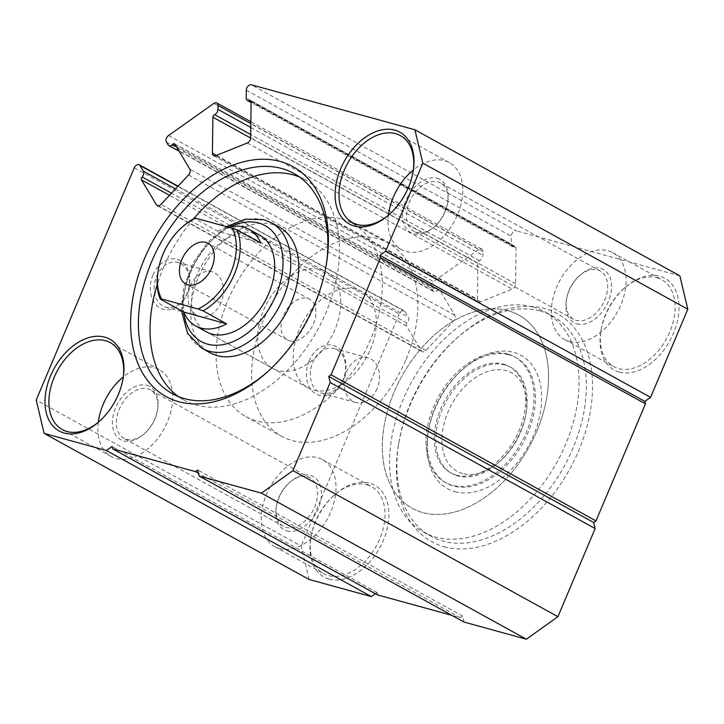<?xml version="1.0" encoding="UTF-8"?>
<svg xmlns="http://www.w3.org/2000/svg" width="724" height="724" viewBox="0 0 724 724"><rect width="100%" height="100%" fill="white"/><g stroke="black" fill="none" stroke-linecap="round" stroke-linejoin="round"><path stroke-width="0.54" stroke-dasharray="3.62 2.71" d="M213.879 103.405L478.836 249.481A4.416 2.914 118.9 0 1 481.342 248.857A4.416 2.914 118.9 0 1 481.768 249.029A4.416 2.914 118.9 0 1 482.962 251.563L482.908 255.436A4.416 2.914 118.9 0 1 479.532 260.667A2.208 1.457 -61.1 0 0 477.849 263.283L477.378 299.247A4.416 2.914 -61.1 0 0 478.573 301.781A4.416 2.914 -61.1 0 0 478.998 301.953A4.416 2.914 -61.1 0 0 480.655 301.799L512.23 289.075A4.416 2.914 -61.1 0 0 515.597 283.844L516.067 247.879A2.208 1.457 -61.1 0 0 515.47 246.613A2.208 1.457 -61.1 0 0 514.429 246.603A4.416 2.914 118.9 0 1 512.348 246.576A4.416 2.914 118.9 0 1 511.162 244.051L511.262 236.241A4.416 2.914 118.9 0 1 516.293 230.865L251.328 84.789M134.266 167.859L399.232 313.935A4.416 2.914 118.9 0 1 404.218 310.849A4.416 2.914 118.9 0 1 404.988 311.61L408.372 317.257A4.416 2.914 118.9 0 1 407.087 323.058A2.208 1.457 -61.1 0 0 406.445 325.963L421.413 350.914A4.416 2.914 -61.1 0 0 422.183 351.683A4.416 2.914 -61.1 0 0 422.608 351.855A4.416 2.914 -61.1 0 0 425.929 350.516L453.514 321.022A4.416 2.914 -61.1 0 0 454.799 315.221L439.83 290.261A2.208 1.457 -61.1 0 0 439.45 289.881A2.208 1.457 -61.1 0 0 437.577 290.46A4.416 2.914 118.9 0 1 433.821 291.627A4.416 2.914 118.9 0 1 433.052 290.867L431.404 288.116A4.416 2.914 118.9 0 1 433.504 281.591L168.547 135.524M454.898 491.705A76.138 50.246 -61.1 0 0 533.534 435.586A76.138 50.246 -61.1 0 0 513.741 352.407A76.138 50.246 -61.1 0 0 463.215 368.887A76.138 50.246 -61.1 0 0 428.101 432.59A76.138 50.246 -61.1 0 0 454.898 491.705M509.126 354.841A71.721 47.331 118.9 0 1 516.04 357.647A71.721 47.331 118.9 0 1 525.461 438.31A71.721 47.331 118.9 0 1 453.704 486.066A71.721 47.331 118.9 0 1 446.789 483.261A71.721 47.331 118.9 0 1 428.454 430.382A71.721 47.331 118.9 0 1 461.541 370.371A71.721 47.331 118.9 0 1 509.126 354.841M444.165 546.765A130.202 85.93 -61.1 0 0 578.639 450.799A130.202 85.93 -61.1 0 0 544.792 308.551A130.202 85.93 -61.1 0 0 458.401 336.741A130.202 85.93 -61.1 0 0 398.345 445.676A130.202 85.93 -61.1 0 0 444.165 546.765M540.185 310.985A125.786 83.016 118.9 0 1 552.303 315.899A125.786 83.016 118.9 0 1 568.82 457.369A125.786 83.016 118.9 0 1 442.97 541.127A125.786 83.016 118.9 0 1 430.852 536.212A125.786 83.016 118.9 0 1 398.698 443.468A125.786 83.016 118.9 0 1 456.717 338.226A125.786 83.016 118.9 0 1 540.185 310.985M462.573 473.532A56.273 37.141 118.9 0 1 447.948 412.056A56.273 37.141 118.9 0 1 506.067 370.579A56.273 37.141 118.9 0 1 525.868 414.264A56.273 37.141 118.9 0 1 499.913 461.351A56.273 37.141 118.9 0 1 462.573 473.532M504.863 364.941A60.689 40.055 -61.1 0 0 444.147 405.349A60.689 40.055 -61.1 0 0 452.12 473.596A60.689 40.055 -61.1 0 0 457.966 475.967A60.689 40.055 -61.1 0 0 498.239 462.826A60.689 40.055 -61.1 0 0 526.23 412.056A60.689 40.055 -61.1 0 0 510.71 367.303A60.689 40.055 -61.1 0 0 504.863 364.941M456.509 475.17A60.689 40.055 118.9 0 1 450.663 472.799A60.689 40.055 118.9 0 1 442.699 404.544A60.689 40.055 118.9 0 1 503.415 364.136A60.689 40.055 118.9 0 1 509.262 366.507A60.689 40.055 118.9 0 1 517.226 434.762A60.689 40.055 118.9 0 1 456.509 475.17M507.678 354.045A71.721 47.331 118.9 0 1 514.592 356.841A71.721 47.331 118.9 0 1 524.004 437.504A71.721 47.331 118.9 0 1 452.247 485.261A71.721 47.331 118.9 0 1 445.341 482.465A71.721 47.331 118.9 0 1 435.92 401.802A71.721 47.331 118.9 0 1 507.678 354.045M532.927 306.985A125.786 83.016 118.9 0 1 545.045 311.899A125.786 83.016 118.9 0 1 561.562 453.369A125.786 83.016 118.9 0 1 435.712 537.127A125.786 83.016 118.9 0 1 423.594 532.212A125.786 83.016 118.9 0 1 407.078 390.743A125.786 83.016 118.9 0 1 532.927 306.985M266.966 372.326A125.786 83.016 -61.1 0 0 268.007 371.421A125.786 83.016 -61.1 0 0 326.026 266.179A125.786 83.016 -61.1 0 0 326.243 264.812M153.045 274.903A25.928 19.24 105.4 0 0 160.076 308.026A25.928 19.24 105.4 0 0 187.163 293.709A25.928 19.24 105.4 0 0 180.122 260.586A25.928 19.24 105.4 0 0 153.045 274.903M187.127 293.202A23.168 17.195 -74.6 0 1 165.742 307.139A23.168 17.195 -74.6 0 1 156.637 276.387A23.168 17.195 -74.6 0 1 178.023 262.45A23.168 17.195 -74.6 0 1 187.127 293.202M309.112 360.941A25.928 19.24 105.4 0 0 316.153 394.064A25.928 19.24 105.4 0 0 343.23 379.756A25.928 19.24 105.4 0 0 336.198 346.624A25.928 19.24 105.4 0 0 309.112 360.941M343.203 379.24A23.168 17.195 -74.6 0 1 321.818 393.177A23.168 17.195 -74.6 0 1 312.714 362.434A23.168 17.195 -74.6 0 1 334.099 348.497A23.168 17.195 -74.6 0 1 343.203 379.24M221.01 302.514A23.168 17.195 -74.6 0 1 199.616 316.451A23.168 17.195 -74.6 0 1 190.521 285.709A23.168 17.195 -74.6 0 1 211.906 271.772A23.168 17.195 -74.6 0 1 221.01 302.514M377.077 388.553A23.168 17.195 -74.6 0 1 355.692 402.499A23.168 17.195 -74.6 0 1 346.588 371.747A23.168 17.195 -74.6 0 1 367.982 357.81A23.168 17.195 -74.6 0 1 377.077 388.553M508.085 310.714A110.338 72.825 118.9 0 1 518.719 315.021A110.338 72.825 118.9 0 1 533.199 439.115A110.338 72.825 118.9 0 1 422.807 512.583A110.338 72.825 118.9 0 1 412.173 508.275A110.338 72.825 118.9 0 1 397.684 384.182A110.338 72.825 118.9 0 1 508.085 310.714M341.846 219.064A110.338 72.825 118.9 0 1 352.479 223.372A110.338 72.825 118.9 0 1 366.968 347.475A110.338 72.825 118.9 0 1 256.567 420.943A110.338 72.825 118.9 0 1 245.934 416.635A110.338 72.825 118.9 0 1 231.454 292.532A110.338 72.825 118.9 0 1 341.846 219.064M320.524 269.536A55.169 36.408 118.9 0 1 325.845 271.69A55.169 36.408 118.9 0 1 333.085 333.737A55.169 36.408 118.9 0 1 277.889 370.471A55.169 36.408 118.9 0 1 272.568 368.317A55.169 36.408 118.9 0 1 265.328 306.27A55.169 36.408 118.9 0 1 320.524 269.536M279.392 227.182A71.721 47.331 -61.1 0 0 272.477 224.377A71.721 47.331 -61.1 0 0 200.72 272.133A71.721 47.331 -61.1 0 0 210.141 352.796M178.421 396.589A125.786 83.016 -61.1 0 0 184.032 400.146A125.786 83.016 -61.1 0 0 196.159 405.06A125.786 83.016 -61.1 0 0 322.008 321.302A125.786 83.016 -61.1 0 0 305.492 179.833A125.786 83.016 -61.1 0 0 299.492 176.982M389.621 214.195A49.648 32.77 -61.1 0 0 390.146 213.743A49.648 32.77 -61.1 0 0 413.042 172.194A49.648 32.77 -61.1 0 0 413.151 171.516M99.523 421.223A49.648 32.77 -61.1 0 0 100.048 420.771A49.648 32.77 -61.1 0 0 122.944 379.222A49.648 32.77 -61.1 0 0 123.053 378.543M619.273 372.091A52.409 34.589 -61.1 0 0 673.411 333.456A52.409 34.589 -61.1 0 0 659.781 276.197A52.409 34.589 -61.1 0 0 625.002 287.546A52.409 34.589 -61.1 0 0 600.83 331.393A52.409 34.589 -61.1 0 0 619.273 372.091M656.903 277.717A49.648 32.77 118.9 0 1 661.691 279.663A49.648 32.77 118.9 0 1 668.207 335.502A49.648 32.77 118.9 0 1 618.531 368.561A49.648 32.77 118.9 0 1 613.744 366.625A49.648 32.77 118.9 0 1 601.056 330.017A49.648 32.77 118.9 0 1 623.952 288.469A49.648 32.77 118.9 0 1 656.903 277.717M329.185 579.119A52.409 34.589 -61.1 0 0 383.313 540.484A52.409 34.589 -61.1 0 0 369.683 483.225A52.409 34.589 -61.1 0 0 334.904 494.573A52.409 34.589 -61.1 0 0 310.732 538.421A52.409 34.589 -61.1 0 0 329.185 579.119M366.806 484.745A49.648 32.77 118.9 0 1 371.593 486.691A49.648 32.77 118.9 0 1 378.109 542.529A49.648 32.77 118.9 0 1 328.434 575.589A49.648 32.77 118.9 0 1 323.646 573.652A49.648 32.77 118.9 0 1 310.958 537.045A49.648 32.77 118.9 0 1 333.854 495.497A49.648 32.77 118.9 0 1 366.806 484.745M286.894 530.918A30.345 20.028 -61.1 0 0 318.234 508.547A30.345 20.028 -61.1 0 0 310.343 475.396A30.345 20.028 -61.1 0 0 290.206 481.967A30.345 20.028 -61.1 0 0 276.215 507.352A30.345 20.028 -61.1 0 0 286.894 530.918M307.465 476.926A27.584 18.209 118.9 0 1 310.125 478.003A27.584 18.209 118.9 0 1 313.745 509.026A27.584 18.209 118.9 0 1 286.143 527.389A27.584 18.209 118.9 0 1 283.482 526.312A27.584 18.209 118.9 0 1 276.432 505.976A27.584 18.209 118.9 0 1 289.157 482.89A27.584 18.209 118.9 0 1 307.465 476.926M576.992 323.89A30.345 20.028 -61.1 0 0 608.332 301.519A30.345 20.028 -61.1 0 0 600.44 268.369A30.345 20.028 -61.1 0 0 580.304 274.939A30.345 20.028 -61.1 0 0 566.313 300.324A30.345 20.028 -61.1 0 0 576.992 323.89M597.562 269.889A27.584 18.209 118.9 0 1 600.214 270.975A27.584 18.209 118.9 0 1 603.843 301.998A27.584 18.209 118.9 0 1 576.241 320.361A27.584 18.209 118.9 0 1 573.58 319.284A27.584 18.209 118.9 0 1 566.53 298.949A27.584 18.209 118.9 0 1 579.254 275.862A27.584 18.209 118.9 0 1 597.562 269.889M437.106 178.321A30.345 20.028 118.9 0 1 447.785 201.887A30.345 20.028 118.9 0 1 433.794 227.273A30.345 20.028 118.9 0 1 413.657 233.843A30.345 20.028 118.9 0 1 405.766 200.693A30.345 20.028 118.9 0 1 437.106 178.321M416.535 232.323A27.584 18.209 -61.1 0 0 434.843 226.35A27.584 18.209 -61.1 0 0 447.568 203.263A27.584 18.209 -61.1 0 0 440.518 182.928A27.584 18.209 -61.1 0 0 437.857 181.851A27.584 18.209 -61.1 0 0 410.255 200.213A27.584 18.209 -61.1 0 0 413.875 231.237A27.584 18.209 -61.1 0 0 416.535 232.323M147.008 385.358A30.345 20.028 118.9 0 1 157.687 408.915A30.345 20.028 118.9 0 1 143.696 434.3A30.345 20.028 118.9 0 1 123.56 440.871A30.345 20.028 118.9 0 1 115.668 407.721A30.345 20.028 118.9 0 1 147.008 385.358M126.438 439.35A27.584 18.209 -61.1 0 0 144.746 433.377A27.584 18.209 -61.1 0 0 157.47 410.291A27.584 18.209 -61.1 0 0 150.42 389.955A27.584 18.209 -61.1 0 0 147.759 388.878A27.584 18.209 -61.1 0 0 120.157 407.241A27.584 18.209 -61.1 0 0 123.786 438.273A27.584 18.209 -61.1 0 0 126.438 439.35M569.526 341.547A49.648 32.77 -61.1 0 0 619.21 308.487A49.648 32.77 -61.1 0 0 612.685 252.649A49.648 32.77 -61.1 0 0 607.898 250.703A49.648 32.77 -61.1 0 0 558.222 283.772A49.648 32.77 -61.1 0 0 564.747 339.61A49.648 32.77 -61.1 0 0 569.526 341.547M279.428 548.575A49.648 32.77 -61.1 0 0 329.112 515.515A49.648 32.77 -61.1 0 0 322.587 459.677A49.648 32.77 -61.1 0 0 317.809 457.731A49.648 32.77 -61.1 0 0 268.124 490.8A49.648 32.77 -61.1 0 0 274.649 546.638A49.648 32.77 -61.1 0 0 279.428 548.575M388.399 215.218A49.648 32.77 -61.1 0 0 401.413 249.563A49.648 32.77 -61.1 0 0 406.191 251.509A49.648 32.77 -61.1 0 0 455.876 218.449A49.648 32.77 -61.1 0 0 449.351 162.601A49.648 32.77 -61.1 0 0 444.572 160.665A49.648 32.77 -61.1 0 0 413.368 169.932M98.301 422.246A49.648 32.77 -61.1 0 0 111.315 456.591A49.648 32.77 -61.1 0 0 116.102 458.536A49.648 32.77 -61.1 0 0 165.778 425.477A49.648 32.77 -61.1 0 0 159.253 369.629A49.648 32.77 -61.1 0 0 154.474 367.692A49.648 32.77 -61.1 0 0 123.27 376.96M464.093 622.088L462.663 616.061L460.383 617.69L451.867 615.346M377.647 594.947L377.068 592.531L375.412 593.716M309.112 579.481L301.166 546.086L36.2 400.019M399.232 313.935L301.166 546.086M478.836 249.481L433.504 281.591M679.854 275.835L516.293 230.865M193.634 218.702A125.786 83.016 -61.1 0 0 157.189 284.813M254.468 233.119A55.169 36.408 -61.1 0 0 199.272 269.853A55.169 36.408 -61.1 0 0 206.512 331.9L272.568 368.317M377.068 592.531L112.111 446.464M462.663 616.061L197.697 469.994M460.383 617.69L198.485 473.306M289.528 340.796A23.168 15.294 -61.1 0 0 312.714 325.375A23.168 15.294 -61.1 0 0 309.664 299.311A23.168 15.294 -61.1 0 0 307.438 298.406A23.168 15.294 -61.1 0 0 284.251 313.836A23.168 15.294 -61.1 0 0 287.292 339.891A23.168 15.294 -61.1 0 0 289.528 340.796M536.765 431.26A110.338 72.825 -61.1 0 0 518.719 315.021A110.338 72.825 -61.1 0 0 394.118 392.037A110.338 72.825 -61.1 0 0 412.173 508.275A110.338 72.825 -61.1 0 0 536.765 431.26M406.101 359.222A110.338 72.825 -61.1 0 0 388.046 242.983A110.338 72.825 -61.1 0 0 263.455 319.999A110.338 72.825 -61.1 0 0 281.509 436.237A110.338 72.825 -61.1 0 0 406.101 359.222M157.932 272.215A55.169 36.408 118.9 0 1 163.009 254.767A55.169 36.408 118.9 0 1 183.38 226.051M370.435 349.421A55.169 36.408 -61.1 0 0 361.412 291.301A55.169 36.408 -61.1 0 0 299.121 329.809A55.169 36.408 -61.1 0 0 308.143 387.928A55.169 36.408 -61.1 0 0 370.435 349.421M260.712 243.092L217.915 231.327L194.322 218.313M217.915 231.327A55.169 36.408 118.9 0 1 228.395 227.182M482.962 251.563L250.821 123.578M158.275 205.851L421.413 350.914M216.467 155.416L477.378 299.247M202.15 348.398A71.721 47.331 118.9 0 1 192.738 267.735A71.721 47.331 118.9 0 1 264.495 219.978A71.721 47.331 118.9 0 1 271.4 222.775M230.621 226.703A66.201 43.693 -61.1 0 0 183.724 312.026M166.439 142.049L431.404 288.116M433.052 290.867L168.086 144.8M250.766 127.46L482.908 255.436M404.988 311.61L177.851 186.394M175.516 188.883L408.372 317.257M174.873 144.185L439.83 290.261M454.799 315.221L189.833 169.145M425.929 350.516L160.963 204.44M188.548 174.946L453.514 321.022M406.445 325.963L169.488 195.326M511.162 244.051L246.196 97.975M246.296 90.165L511.262 236.241M251.101 101.803L516.067 247.879M515.597 283.844L250.64 137.777M480.655 301.799L215.689 155.723M247.264 142.999L512.23 289.075M477.849 263.283L250.631 138.013M479.532 260.667L250.676 134.501M251.074 101.414L514.429 246.603M407.087 323.058L171.498 193.181M176.167 146.357L437.577 290.46M481.768 249.029L250.848 121.732M157.217 205.607L422.183 351.683M213.607 155.705L478.573 301.781M452.12 473.596L450.663 472.799M514.592 356.841L516.04 357.647M545.045 311.899L552.303 315.899M326.026 266.179L326.47 263.409M268.007 371.421L265.907 373.267M181.534 310.822L183.815 287.039L193 263.084L207.842 242.033L226.449 226.648M199.616 316.451L165.742 307.139M355.692 402.499L321.818 393.177M352.479 223.372L388.046 242.983M325.845 271.69L361.412 291.301M305.492 179.833L293.872 173.425M413.042 172.194L413.268 170.819M390.146 213.743L389.096 214.666M122.944 379.222L123.171 377.847M100.048 420.771L98.998 421.694M447.568 203.263L447.785 201.887M434.843 226.35L433.794 227.273M157.47 410.291L157.687 408.915M144.746 433.377L143.696 434.3M612.685 252.649L661.691 279.663M322.587 459.677L371.593 486.691M310.125 478.003L150.42 389.955M600.214 270.975L440.518 182.928M449.351 162.601L400.354 135.587M159.253 369.629L110.256 342.615M111.315 456.591L62.309 429.576M401.413 249.563L352.407 222.549M573.58 319.284L413.875 231.237M283.482 526.312L123.786 438.273M274.649 546.638L323.646 573.652M564.747 339.61L613.744 366.625M566.53 298.949L566.313 300.324M579.254 275.862L580.304 274.939M276.432 505.976L276.215 507.352M289.157 482.89L290.206 481.967M310.958 537.045L310.732 538.421M333.854 495.497L334.904 494.573M601.056 330.017L600.83 331.393M623.952 288.469L625.002 287.546M184.032 400.146L172.421 393.738M245.934 416.635L281.509 436.237M367.982 357.81L334.099 348.497M211.906 271.772L178.023 262.45M423.594 532.212L430.852 536.212M445.341 482.465L446.789 483.261M510.71 367.303L509.262 366.507M525.868 414.264L526.23 412.056M499.913 461.351L498.239 462.826M398.698 443.468L398.345 445.676M456.717 338.226L458.401 336.741M428.454 430.382L428.101 432.59M461.541 370.371L463.215 368.887M512.348 246.576L251.092 102.546M178.05 186.168L404.218 310.849M433.821 291.627L179.063 151.18M250.504 100.536L515.47 246.613M174.484 143.805L439.45 289.881M309.664 299.311L208.041 243.282M308.143 387.928L206.512 331.9M287.292 339.891L185.661 283.862"/><path stroke-width="1.09" d="M250.821 123.578L217.996 105.487A4.416 2.914 -61.1 0 0 216.802 102.962A4.416 2.914 -61.1 0 0 216.376 102.79A4.416 2.914 -61.1 0 0 213.879 103.405L168.547 135.524A4.416 2.914 -61.1 0 0 166.439 142.049L168.086 144.8A4.416 2.914 -61.1 0 0 168.864 145.56A4.416 2.914 -61.1 0 0 172.611 144.393A2.208 1.457 118.9 0 1 174.484 143.805A2.208 1.457 118.9 0 1 174.873 144.185L189.833 169.145A4.416 2.914 118.9 0 1 188.548 174.946L160.963 204.44A4.416 2.914 118.9 0 1 157.642 205.779A4.416 2.914 118.9 0 1 157.217 205.607A4.416 2.914 118.9 0 1 156.447 204.847L158.275 205.851M414.888 129.759L679.854 275.835L687.8 309.229L650.577 397.34L385.611 251.273L422.834 163.153L414.888 129.759L251.328 84.789A4.416 2.914 -61.1 0 0 246.296 90.165L246.196 97.975A4.416 2.914 -61.1 0 0 247.391 100.509A4.416 2.914 -61.1 0 0 249.463 100.527A2.208 1.457 118.9 0 1 250.504 100.536A2.208 1.457 118.9 0 1 251.101 101.803L250.64 137.777A4.416 2.914 118.9 0 1 247.264 142.999L215.689 155.723A4.416 2.914 118.9 0 1 214.032 155.877A4.416 2.914 118.9 0 1 213.607 155.705A4.416 2.914 118.9 0 1 212.413 153.18L216.467 155.416M280.26 161.47A131.306 86.663 118.9 0 1 326.47 263.409A131.306 86.663 118.9 0 1 265.907 373.267A131.306 86.663 118.9 0 1 178.783 401.702A131.306 86.663 118.9 0 1 144.646 258.251A131.306 86.663 118.9 0 1 280.26 161.47M326.243 264.812A125.786 83.016 -61.1 0 0 293.872 173.425A125.786 83.016 -61.1 0 0 281.754 168.511A125.786 83.016 -61.1 0 0 155.904 252.269A125.786 83.016 -61.1 0 0 172.421 393.738A125.786 83.016 -61.1 0 0 184.539 398.653A125.786 83.016 -61.1 0 0 266.966 372.326M228.395 227.182A55.169 36.408 118.9 0 1 248.893 229.264A55.169 36.408 118.9 0 1 260.712 243.092L237.119 230.087A55.169 36.408 118.9 0 1 234.332 274.378A55.169 36.408 118.9 0 1 203.01 310.831L226.603 323.836A55.169 36.408 118.9 0 1 195.625 325.9L206.512 331.9A55.169 36.408 -61.1 0 0 211.824 334.054A55.169 36.408 -61.1 0 0 267.029 297.32A55.169 36.408 -61.1 0 0 259.78 235.273A55.169 36.408 -61.1 0 0 254.468 233.119M202.15 348.398L210.141 352.796A71.721 47.331 -61.1 0 0 217.046 355.602A71.721 47.331 -61.1 0 0 288.804 307.845A71.721 47.331 -61.1 0 0 279.392 227.182L271.4 222.775A71.721 47.331 118.9 0 1 280.822 303.437A71.721 47.331 118.9 0 1 209.064 351.194A71.721 47.331 118.9 0 1 202.15 348.398L187.607 333.429L181.534 310.822M299.492 176.982A125.786 83.016 -61.1 0 0 293.374 174.918A125.786 83.016 -61.1 0 0 193.634 218.702M394.815 130.121A52.409 34.589 118.9 0 1 413.268 170.819A52.409 34.589 118.9 0 1 389.096 214.666A52.409 34.589 118.9 0 1 354.317 226.015A52.409 34.589 118.9 0 1 340.687 168.755A52.409 34.589 118.9 0 1 394.815 130.121M413.151 171.516A49.648 32.77 -61.1 0 0 400.354 135.587A49.648 32.77 -61.1 0 0 395.566 133.65A49.648 32.77 -61.1 0 0 345.891 166.71A49.648 32.77 -61.1 0 0 352.407 222.549A49.648 32.77 -61.1 0 0 357.194 224.494A49.648 32.77 -61.1 0 0 389.621 214.195M104.727 337.149A52.409 34.589 118.9 0 1 123.171 377.847A52.409 34.589 118.9 0 1 98.998 421.694A52.409 34.589 118.9 0 1 64.219 433.043A52.409 34.589 118.9 0 1 50.59 375.783A52.409 34.589 118.9 0 1 104.727 337.149M123.053 378.543A49.648 32.77 -61.1 0 0 110.256 342.615A49.648 32.77 -61.1 0 0 105.469 340.678A49.648 32.77 -61.1 0 0 55.793 373.738A49.648 32.77 -61.1 0 0 62.309 429.576A49.648 32.77 -61.1 0 0 67.097 431.522A49.648 32.77 -61.1 0 0 99.523 421.223M687.8 309.229L422.834 163.153M557.923 616.685L595.146 528.565L330.18 382.489L292.958 470.609L557.923 616.685L526.357 639.211L261.391 493.135L292.958 470.609M385.611 251.273L379.919 255.337L380.489 257.753L331.031 374.833L328.75 376.462L330.18 382.489M250.631 138.013L212.883 117.207L212.413 153.18M212.883 117.207A2.208 1.457 118.9 0 1 214.576 114.591A4.416 2.914 -61.1 0 0 217.942 109.369L250.766 127.46M217.996 105.487L217.942 109.369M169.488 195.326L141.479 179.887L156.447 204.847M141.479 179.887A2.208 1.457 118.9 0 1 142.121 176.991A4.416 2.914 -61.1 0 0 143.406 171.181L175.516 188.883M177.851 186.394L140.022 165.543L143.406 171.181M140.022 165.543A4.416 2.914 -61.1 0 0 139.252 164.782A4.416 2.914 -61.1 0 0 134.266 167.859L36.2 400.019L44.146 433.404L106.41 450.527L112.111 446.464L112.682 448.871L195.417 471.614L197.697 469.994L199.127 476.021L261.391 493.135M650.577 397.34L644.876 401.413L645.455 403.82L595.997 520.909L593.716 522.538L595.146 528.565M199.127 476.021L464.093 622.088L526.357 639.211M451.867 615.346L377.647 594.947L112.682 448.871M375.412 593.716L371.376 596.594L106.41 450.527M44.146 433.404L309.112 579.481L371.376 596.594M123.27 376.96A49.648 32.77 -61.1 0 0 98.301 422.246M413.368 169.932A49.648 32.77 -61.1 0 0 388.399 215.218M157.189 284.813A125.786 83.016 -61.1 0 0 178.421 396.589M198.485 473.306L195.417 471.614M593.716 522.538L328.75 376.462M595.997 520.909L331.031 374.833M644.876 401.413L379.919 255.337M645.455 403.82L380.489 257.753M187.896 284.767A23.168 15.294 -61.1 0 0 211.082 269.346A23.168 15.294 -61.1 0 0 208.041 243.282A23.168 15.294 -61.1 0 0 205.806 242.377A23.168 15.294 -61.1 0 0 182.62 257.807A23.168 15.294 -61.1 0 0 185.661 283.862A23.168 15.294 -61.1 0 0 187.896 284.767M203.01 310.831L198.068 308.976A52.409 34.589 -61.1 0 0 232.178 228.223L195.634 218.177A52.409 34.589 -61.1 0 0 182.321 226.974A52.409 34.589 -61.1 0 0 162.972 254.26A52.409 34.589 -61.1 0 0 158.149 270.83A52.409 34.589 -61.1 0 0 161.524 298.931L160.212 299.066A55.169 36.408 118.9 0 1 157.932 272.215L158.149 270.83M182.321 226.974L183.38 226.051A55.169 36.408 118.9 0 1 194.322 218.313L195.634 218.177M198.068 308.976L161.524 298.931M195.625 325.9A55.169 36.408 118.9 0 1 183.805 312.071L160.212 299.066M237.119 230.087L232.178 228.223M226.603 323.836L183.805 312.071M183.724 312.026A66.201 43.693 -61.1 0 0 207.562 344.144A66.201 43.693 -61.1 0 0 275.944 295.347A66.201 43.693 -61.1 0 0 258.73 223.019A66.201 43.693 -61.1 0 0 230.621 226.703M250.676 134.501L214.576 114.591M249.463 100.527L251.074 101.414M171.498 193.181L142.121 176.991M172.611 144.393L176.167 146.357M250.848 121.732L216.802 102.962M226.449 226.648L245.499 219.164L263.826 219.707L271.4 222.775M251.092 102.546L247.391 100.509M139.252 164.782L178.05 186.168M179.063 151.18L168.864 145.56M259.78 235.273L248.893 229.264"/></g></svg>
